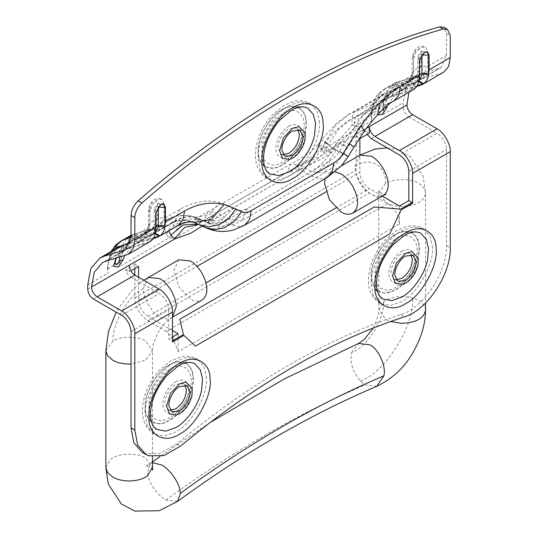 <?xml version="1.0" encoding="UTF-8"?>
<svg xmlns="http://www.w3.org/2000/svg" width="538" height="538" viewBox="0 0 538 538"><rect width="100%" height="100%" fill="white"/><g stroke="black" fill="none" stroke-linecap="round" stroke-linejoin="round"><path stroke-width="0.4" stroke-dasharray="2.69 2.02" d="M335.261 171.824L329.384 172.806L325.167 178.703M178.71 259.787L173.888 270.453L178.717 286.7L190.371 299C194.42 301.401 198.206 301.845 201.716 300.325M170.405 410.232L168.286 409.566L165.253 404.105C164.003 398.537 169.974 387.078 175.771 384.354L183.263 383.614L184.911 385.121M175.771 381.637C183.586 378.079 187.896 380.574 188.724 389.115C189.302 396.176 182.18 408.51 175.771 411.536C168.381 415.054 164.07 412.861 162.853 404.966C162.651 398.369 165.442 391.785 171.219 385.221L175.771 381.637M396.412 279.753L394.287 279.081L391.254 273.627C390.003 268.059 395.975 256.599 401.778 253.875L409.27 253.136L410.911 254.635M401.778 251.159C409.586 247.601 413.904 250.089 414.724 258.63C415.302 265.698 408.181 278.032 401.778 281.058C394.381 284.568 390.07 282.376 388.853 274.481C388.651 267.884 391.442 261.307 397.226 254.743L401.778 251.159M283.405 154.709L281.287 154.036L278.254 148.575C277.003 143.007 282.975 131.554 288.778 128.831L296.263 128.084L297.911 129.591M288.778 126.107C296.586 122.55 300.897 125.045 301.724 133.585C302.302 140.647 295.18 152.98 288.778 156.013C281.381 159.524 277.07 157.331 275.853 149.436C275.651 142.839 278.442 136.255 284.225 129.692L288.778 126.107M156.8 429.459L150.889 422.565L148.939 412.471C147.533 397.898 162.348 371.933 175.771 365.598C180.169 362.995 184.581 361.792 188.999 361.987L194.749 363.722M206.303 376.499C208.986 392.807 191.864 424.381 175.771 431.927L164.507 435.948L154.137 434.072L147.399 426.21L145.173 414.704C143.565 398.086 160.465 368.476 175.771 361.247L187.042 357.225L197.412 359.108L203.774 366.149L206.303 376.499M382.8 298.98L376.896 292.087L374.939 281.993C373.533 267.42 388.349 241.454 401.778 235.119C406.17 232.51 410.581 231.306 415 231.508L420.756 233.236M432.303 246.014C434.986 262.322 417.871 293.903 401.778 301.448L390.514 305.47L380.137 303.593L373.399 295.732L371.173 284.219C369.572 267.601 386.466 237.991 401.778 230.768L413.043 226.747L423.419 228.623L429.775 235.671L432.303 246.014M269.8 173.929L263.889 167.036L261.939 156.941C260.533 142.375 275.348 116.403 288.778 110.068C293.17 107.466 297.581 106.262 302 106.457L307.749 108.192M319.303 120.969C321.986 137.277 304.871 168.851 288.778 176.397L277.507 180.425L267.137 178.542L260.399 170.68L258.173 159.174C256.572 142.557 273.465 112.946 288.778 105.724L300.043 101.702L310.413 103.578L316.774 110.626L319.303 120.969M144.029 453.211L145.132 453.635L160.149 453.406L176.854 443.87C251.468 381.98 326.082 338.906 400.696 314.636C423.171 308.355 447.313 272.04 446.506 245.718L446.506 149.49C445.908 142.583 442.767 137.15 437.091 133.182L399.425 154.924M371.099 114.87C371.489 105.63 374.132 98.373 379.048 93.087L379.075 95.287L408.033 86.652L413.547 74.459L397.279 83.854C384.152 91.648 370.931 104.628 357.622 122.805L343.56 144.493L347.454 147.513L337.454 142.301L352.188 125.038C351.57 118.293 352.451 113.787 354.818 111.521L386.802 93.054L382.363 94.937L373.453 105.118L371.099 114.87L371.644 120.949L371.644 116.188C371.711 106.053 374.28 98.272 379.337 92.859L384.495 88.952L390.097 86.396L408.994 80.713L413.547 70.653L413.547 55.979C413.339 50.485 421.288 45.898 421.079 51.628L421.079 66.308L416.533 76.362L394.361 83.255L390.635 86.336L393.197 87.129L400.931 84.903L419.761 74.029L440.992 67.627L446.506 55.434L446.506 33.343L443.749 27.243M172.476 341.946L172.005 341.132L172.476 340.863M172.584 336.996L178.132 351.738L399.425 223.969C398.725 215.314 394.798 208.515 387.649 203.586L369.29 192.981C362.767 189.901 355.517 177.338 356.102 170.149L356.102 134.265L356.425 136.625L365.847 131.191L367.178 134.399M387.649 203.586L166.356 331.347L172.476 336.862M371.173 138.616L408.84 116.867C405.43 114.486 403.547 111.225 403.191 107.082L403.191 102.731L406.298 86.342L415.323 75.912L419.761 74.029M93.377 299L131.043 277.252C128.481 275.604 126.706 273.129 125.717 269.827L135.132 264.387L134.809 262.026L87.728 289.215M131.043 331.616L168.71 309.875C168.112 302.968 164.971 297.534 159.295 293.56L121.628 315.308M397.636 82.045L390.097 86.396C384.952 88.42 381.281 91.386 379.075 95.287L373.453 105.118M390.635 86.336C385.578 91.749 383.016 99.53 382.942 109.665L382.942 114.419L383.883 109.362L387.582 96.968L393.197 87.129L396.95 82.146L397.629 82.045M343.56 144.493L339.646 150.896C336.929 155.267 333.742 158.535 330.103 160.694L247.446 208.414C243.808 210.459 240.62 210.869 237.904 209.638L219.934 202.295C206.619 199.497 193.398 201.777 180.27 209.141L164.003 218.536L158.488 230.728L156.471 231.582L151.884 229.006L133.283 234.38L130.68 235.489L126.968 238.563C121.911 243.976 119.342 251.757 119.275 261.892L119.275 266.653L120.209 261.589L123.908 249.195L129.53 239.356L133.283 234.38L133.962 234.272L131.043 235.288M126.968 238.563L129.53 239.356L156.471 231.582L172.738 222.187C179.638 217.702 186.464 215.913 193.216 216.821L206.343 222.14C212.692 225.012 220.116 224.064 228.616 219.289L311.267 171.568C319.767 166.524 327.191 158.905 333.54 148.71L337.454 142.301L332.726 148.239C320.984 139.772 318.496 137.809 325.261 142.348L335.248 125.912L348.523 114.48L389.747 96.901L406.015 87.512C405.033 84.863 405.47 82.832 407.333 81.42L415.551 76.779L420.138 79.355L438.974 68.481M118.696 247.164L109.786 257.346L107.432 267.097L107.977 273.176L107.977 268.415C108.044 258.28 110.613 250.506 115.67 245.086M387.582 96.968L396.493 86.779L400.931 84.903L422.155 78.501L427.67 66.308L427.67 51.628L425.605 47.055L420.608 47.552L415.618 52.818L413.547 59.779L413.547 74.459L412.182 72.556L412.182 57.882L413.547 59.779M130.29 243.216L144.359 238.879L149.88 226.686L149.88 212.012L148.515 210.109L149.88 208.206C149.672 202.712 157.621 198.125 157.412 203.855L157.412 218.536L152.859 228.589L133.962 234.272L131.043 235.96M131.043 237.561L149.88 226.686L148.515 224.783L149.88 222.88L157.412 218.536L160.707 217.749L164.003 218.536L164.003 203.855L161.938 199.282L156.941 199.78L151.945 205.052L149.88 212.012M158.354 207.117C157.412 205.556 156.471 206.101 155.529 208.751L155.448 228.771C155.065 231.986 153.814 234.164 151.682 235.301C149.84 236.707 149.497 238.697 150.647 241.273L149.315 241.804C148.333 239.154 148.77 237.13 150.633 235.711L130.761 241.448L124.809 244.427L116.013 258.839M151.945 235.153L155.408 233.102M155.448 228.771L154.09 230.614L155.428 232.994L155.529 212.55L160.237 204.4L163.794 204.218M106.564 260.943L127.748 248.711L124.002 250.257C122.711 247.762 122.98 245.819 124.809 244.427L117.54 253.075L115.683 257.332L113.619 266.364M149.315 241.804L129.443 247.541L123.713 250.419L116.403 258.099M113.733 265.214L113.733 264.615M153.054 238.684L137.163 243.27L133.135 244.985L124.372 255.799M119.685 257.151L127.634 242.793L133.585 239.82L155.354 233.331M153.579 237.85L138.858 242.1L133.417 244.817C131.709 242.571 129.779 241.898 127.634 242.793M154.507 233.667L151.945 235.16C152.826 234.978 153.538 233.465 154.09 230.614L154.164 229.134L155.529 231.037M393.85 100.996L356.506 116.638L391.415 96.484L387.669 98.03C386.378 95.535 386.647 93.592 388.476 92.193L379.687 106.611M388.154 92.408L390.346 90.956L388.154 92.408L381.213 100.848L379.351 105.105L377.286 114.137L377.4 112.388M379.034 109.281L378.712 110.909L377.4 112.987C379.129 105.912 382.552 100.929 387.669 98.03L350.527 119.47L338.247 129.671L328.523 144.144L325.658 142.422L320.85 148.777L323.863 152.873C319.828 157.506 314.414 161.797 307.628 165.758L290.554 174.83L202.375 225.96M377.461 114.89L377.286 114.137M378.712 110.909L379.572 112.684M382.821 109.517L383.029 108.414C383.446 100.458 386.203 94.513 391.301 90.566L397.259 87.593L417.125 81.857L419.075 80.875M384.858 107.667L383.029 108.414M422.021 54.889C421.079 53.329 420.138 53.874 419.196 56.517L419.122 76.544C418.739 79.758 417.481 81.937 415.349 83.074C413.507 84.479 413.164 86.47 414.321 89.046L393.11 95.313L387.669 98.03M416.721 86.457L400.837 91.043L396.802 92.758L387.36 105.556M417.253 85.623L402.532 89.873L397.091 92.59C395.376 90.344 393.446 89.664 391.301 90.566M419.122 76.544L417.757 78.387C417.206 81.238 416.493 82.751 415.612 82.926L394.428 89.221L390.346 90.956L397.938 87.297L394.428 89.221C392.572 90.633 392.128 92.664 393.11 95.313M419.667 74.735L417.831 76.907L417.757 78.387L419.102 80.767L419.196 60.323L423.904 52.173L427.461 51.991M419.021 81.103L418.181 81.44M149.382 242.134L125.771 255.395M413.05 89.907L391.435 102.018C380.648 107.58 368.315 116.154 354.434 127.748L341.953 140.848L336.082 150.445C329.014 161.81 320.742 170.297 311.267 175.919L228.616 223.64C219.141 228.959 210.869 230.022 203.801 226.821L205.213 227.567M364.381 130.976L354.434 127.748C353.883 122.2 354.576 118.494 356.506 116.638L350.561 119.449M353.95 147.103L341.953 140.848L334.414 149.483C325.356 142.563 323.392 140.781 328.523 144.144L323.863 152.873L366.237 128.414M199.342 224.743L191.615 221.75C186.39 221.192 181.044 222.819 175.57 226.646L156.376 237.729M193.909 222.456L191.615 221.75C184.944 219.733 178.434 220.183 172.079 223.115L175.57 226.646L177.991 225.617M443.655 72.24L420.043 85.495M180.27 209.141L174.763 221.333L172.738 222.187L169.248 218.663C177.029 215.066 185.018 214.454 193.216 216.821L195.227 217.406L209.437 214.729L219.934 202.295M233.99 207.755L220.264 220.768L203.606 220.883L202.429 220.257L205.529 221.676L201.057 219.813L182.664 222.873L168.939 237.971C172.927 238.267 178.562 236.276 185.859 232.012L204.131 220.378L286.781 172.658L305.033 163.216C312.282 159.107 317.931 154.581 321.966 149.631L325.261 142.348L321.442 139.887L317.871 144.816M339.646 150.896L343.54 153.915L360.359 127.553L352.188 125.038C365.995 112.26 378.517 102.879 389.747 96.901L408.033 86.652M357.622 122.805L360.359 127.553C372.565 111.373 383.029 100.875 391.758 96.046L397.279 83.854M166.249 234.151L173.935 225.55L183.552 220.076L193.922 218.408L203.761 220.755C195.879 217.218 197.419 217.836 192.51 216.276L188.051 215.355L174.917 216.108L166.619 219.497L163.922 224.81L166.249 234.151L168.939 237.971L119.275 266.653M206.706 222.086L205.529 221.676L207.52 222.766C213.337 225.967 224.225 227.776 235.415 223.687L241.932 220.607L228.616 219.289L217.318 212.766C208.798 217.534 209.894 222.349 206.706 222.086L201.387 219.894M166.619 219.497L132.825 239.013L137.257 237.13L169.248 218.663L166.639 219.491M330.103 160.694L324.582 172.886L330.285 169.019C335.483 164.89 339.902 159.853 343.54 153.915L332.726 148.239L330.648 150.532L321.959 145.892L317.891 144.823L321.966 149.631L371.644 120.949M330.648 150.532C320.359 156.397 310.13 161.232 299.969 165.045L290.648 164.124L286.781 172.658M132.825 239.013L123.908 249.195M200.815 225.382L197.937 223.996L203.963 226.424C205.866 225.92 210.318 222.813 217.318 217.117L299.969 169.396C310.218 165.146 320.587 159.692 331.092 153.027L334.414 149.483L348.079 156.692M331.092 153.027L324.212 149.463L320.856 148.77L308.207 159.773L293.311 168.737L290.554 174.83M203.963 226.424L198.764 224.46M203.801 226.821L197.836 224.023M168.892 230.869L169.961 223.721L172.079 223.115L137.163 243.27M168.71 309.875L168.71 339.229L172.005 341.132M129.16 265.288L129.16 271.818L130.815 270.856M125.717 269.827L129.16 271.818M131.043 277.252L159.295 293.56M135.132 264.387L138.575 266.377M138.575 277.252L138.575 300.083L196.989 266.364M172.476 330.534L147.997 316.398C142.314 312.423 139.174 306.99 138.575 300.083M178.132 333.795L178.132 351.738M166.356 331.347L147.997 320.749C139.988 315.221 135.596 307.608 134.809 297.911L134.809 275.079M134.809 268.549L134.809 262.026M365.847 131.191L369.29 133.182M356.425 136.625L359.868 138.616M399.425 223.969L399.425 206.034M382.236 196.108L369.29 188.636C363.607 184.662 360.473 179.228 359.868 172.321L359.868 155.2M127.748 248.711L146.961 243.163M400.837 91.043L422.021 78.81L417.986 80.525L408.873 92.321M172.476 337.057L168.71 339.229M391.415 96.484L410.629 90.935M408.84 116.867L437.091 133.182M422.021 78.81L441.234 73.262M359.989 155.132L355.167 166.282C354.683 175.348 363.668 190.546 371.644 194.339C375.692 196.747 379.478 197.19 382.989 195.664M425.545 310.224C425.417 306.135 423.144 302.847 418.725 300.359L412.579 297.81C400.467 295.261 390.77 296.626 383.48 301.892L378.94 309.875L385.766 319.384L390.561 321.516M425.545 193.337C425.417 189.241 423.144 185.953 418.725 183.471C411.16 178.213 392.579 178.401 385.356 183.714L378.94 192.981L385.766 202.496C389.761 204.87 395.053 206.182 401.637 206.431C408.988 206.343 414.818 204.951 419.136 202.254C423.009 199.961 425.148 196.989 425.545 193.337L425.551 303.015M105.858 467.535L110.129 459.775C116.282 453.332 137.089 452.102 145.643 458.02L152.469 467.535M105.858 350.648L113.101 340.897C120.714 335.941 138.367 336.129 145.643 341.132L152.469 350.648L145.643 360.164L131.043 364.058M148.111 277.453L143.29 288.603C142.805 297.675 151.79 312.874 159.766 316.667C163.821 319.074 167.6 319.511 171.111 317.992L172.476 317.09M385.356 183.714C386.701 165.63 370.057 156.121 355.167 166.282M376.674 386.371L365.201 384.905L360.245 380.917C352.491 371.449 349.619 361.973 351.63 352.477C366.378 348.187 385.161 318.301 383.48 301.892M351.63 352.477L358.51 343.446M360.245 380.917C384.475 373.87 415.336 324.77 412.579 297.81M177.547 501.329L165.892 500.098C157.358 494.597 151.373 486.614 147.943 476.164L147.338 473.043L150.055 463.749L152.469 462.7M143.29 288.603C128.306 295.705 111.749 324.495 113.101 340.897M165.892 500.098C232.329 451.503 298.765 413.11 365.201 384.905M170.042 417.623C160.163 424.294 148.824 418.826 148.999 406.916C148.676 396.17 153.216 385.457 162.631 374.771L170.042 368.933C174.016 366.573 177.93 365.685 181.783 366.277C192.517 368.96 194.164 383.977 186.081 399.821C181.38 408.302 176.034 414.24 170.042 417.623M396.042 287.144C386.163 293.809 374.825 288.348 374.999 276.438C374.677 265.691 379.223 254.978 388.631 244.286L396.042 238.455C400.016 236.088 403.93 235.207 407.784 235.799C418.517 238.475 420.165 253.499 412.081 269.343C407.38 277.823 402.034 283.755 396.042 287.144M283.042 162.099C273.163 168.764 261.824 163.296 261.999 151.386C261.676 140.647 266.223 129.927 275.631 119.241L283.042 113.404C287.016 111.043 290.93 110.162 294.784 110.754C305.517 113.431 307.164 128.454 299.081 144.292C294.38 152.772 289.034 158.71 283.042 162.099M187.285 400.164C181.979 409.741 175.946 416.439 169.181 420.259C157.412 428.288 144.325 420.729 145.388 406.52C144.325 393.54 157.412 370.877 169.181 365.309C173.666 362.639 178.085 361.644 182.436 362.309C194.548 365.336 196.41 382.289 187.285 400.164M193.135 377.017C195.24 389.815 181.81 414.59 169.181 420.508C157.432 428.504 144.285 421.18 145.173 406.997C143.915 393.957 157.17 370.722 169.181 365.053C180.351 357.535 193.216 363.567 193.135 377.017M413.285 269.686C407.979 279.256 401.947 285.954 395.181 289.78C383.412 297.803 370.326 290.251 371.388 276.041C370.326 263.062 383.412 240.392 395.181 234.824C399.667 232.16 404.085 231.158 408.436 231.831C420.548 234.85 422.411 251.804 413.285 269.686M375.06 289.047L371.173 276.512C369.915 263.472 383.17 240.244 395.181 234.575C406.351 227.056 419.216 233.089 419.136 246.538C421.241 259.336 407.811 284.111 395.181 290.029L384.993 293.291L376.19 290.231M300.285 144.635C294.979 154.211 288.946 160.909 282.181 164.736C270.412 172.759 257.325 165.2 258.388 150.996C257.325 138.01 270.412 115.347 282.181 109.779C286.667 107.116 291.085 106.114 295.436 106.78C307.548 109.806 309.411 126.76 300.285 144.635M306.135 121.494C308.24 134.285 294.811 159.06 282.181 164.984C270.432 172.974 257.285 165.65 258.173 151.467C256.915 138.427 270.17 115.193 282.181 109.53C293.351 102.005 306.216 108.044 306.135 121.494M446.506 245.718L450.272 247.897M400.696 314.636L404.468 316.808M176.854 443.87L180.62 446.049M446.506 33.343L450.272 35.515M403.191 107.082L356.102 134.265M408.84 171.239L446.506 149.49M383.883 109.362L371.112 116.733M107.445 268.96L120.209 261.589M113.081 250.405L109.786 257.346M396.95 82.146L416.526 76.362L408.994 80.713C411.752 79.005 412.397 73.914 412.182 72.556L413.547 70.653L421.079 66.308L427.67 66.308L446.506 55.434M421.079 51.628L427.67 51.628M413.547 55.979L412.182 57.882C413.863 46.012 421.906 45.158 425.605 47.055M131.043 237.292L145.327 232.941L149.88 222.88L149.88 208.206M127.277 248.435L142.348 239.74C141.359 237.09 141.803 235.059 143.666 233.647L151.198 229.296L145.327 232.941C148.084 231.232 148.73 226.142 148.515 224.783L148.515 210.109C150.196 198.24 158.239 197.385 161.938 199.282M164.003 203.855L160.707 203.068L157.412 203.855M129.443 247.541C128.461 244.891 128.898 242.867 130.761 241.448L134.271 239.524L155.267 233.68M156 226.962L154.164 229.134L154.164 210.647L156 212.826M155.529 208.751L154.164 210.647C153.902 206.404 158.952 203.162 159.019 203.66L164.036 204.339M138.858 242.1L134.271 239.524L129.503 241.549L124.486 244.635M418.934 81.453L417.125 81.857L414.3 83.484C412.417 84.89 411.974 86.921 412.982 89.577M402.532 89.873L397.938 87.297L418.443 81.299L415.612 82.933M419.196 56.517L417.831 58.42L417.831 76.907L419.196 78.81M427.703 52.112L422.686 51.433C422.619 50.935 417.569 54.177 417.831 58.42L419.667 60.599M327.245 177.5L319.915 178.925L311.267 175.919L299.969 169.396L293.311 168.737L210.654 216.451L207.897 222.55M244.595 225.22L237.265 226.646L228.616 223.64L217.318 217.117L210.654 216.451C203.277 220.876 198.26 223.505 195.597 224.333M237.904 209.638L224.178 222.658L207.52 222.766L195.227 217.406M247.446 208.414L241.932 220.607L324.582 172.886L311.267 171.568L299.969 165.045L217.318 212.766L207.991 211.838L204.131 220.378M325.947 191.911L359.868 172.321M147.997 316.398L205.987 282.914M335.779 207.977L369.29 188.636M87.728 284.864L107.977 273.176M382.942 114.419L403.191 102.731M134.809 297.911L356.102 170.149M147.997 320.749L369.29 192.981M341.233 165.96L329.384 172.799M373.332 327.972L374.825 325.127L378.409 314.75L378.94 309.875L378.651 190.338C377.884 191.474 385.632 195.697 385.733 194.426M172.476 317.212L171.42 317.824C167.311 319.935 162.812 324.932 157.93 332.807C153.498 342.612 151.676 348.563 152.469 350.648L152.469 456.681M387.219 147.883L397.979 149.86L410.978 157.318L423.251 176.78L425.551 192.981M152.469 461.987L145.677 466.096C144.917 464.812 152.933 468.316 152.758 470.178M143.727 280.224L133.585 288.576L118.145 308.482L116.121 312.127M210.069 422.545L160.048 456.513M187.029 385.786L183.263 383.614M168.286 409.566L172.052 411.738M413.036 255.308L409.27 253.136M394.287 279.081L398.053 281.26M300.036 130.263L296.263 128.084M281.287 154.036L285.053 156.208M192.261 388.611L191.898 394.159C190.929 399.035 188.32 404.105 184.07 409.378C180.795 412.754 178.475 414.583 177.11 414.852M154.137 434.072C146.134 428.456 142.24 420.729 142.442 410.904C142.698 396.593 148.293 383.123 159.228 370.5L170.654 361.059L180.95 356.882C186.706 355.557 192.194 356.304 197.412 359.108M418.261 258.132L417.898 263.681C416.93 268.556 414.321 273.627 410.07 278.899C406.795 282.275 404.475 284.098 403.11 284.373M380.137 303.593C372.135 297.971 368.241 290.251 368.443 280.419C368.698 266.115 374.293 252.645 385.228 240.015L396.654 230.573L406.95 226.397C412.707 225.079 418.194 225.819 423.419 228.623M305.261 133.081L304.898 138.629C303.93 143.505 301.32 148.582 297.07 153.848C293.795 157.224 291.475 159.053 290.11 159.329M267.137 178.542C259.134 172.927 255.241 165.206 255.442 155.374C255.698 141.064 261.293 127.6 272.228 114.971L283.654 105.529L293.95 101.352C299.706 100.034 305.194 100.774 310.413 103.578M379.048 93.087L384.529 88.931M394.327 83.276L397.037 82.146M107.432 267.097L111.036 251.589M440.992 67.627L422.155 78.501M195.193 217.392C189.302 215.913 182.49 217.224 174.763 221.333L158.488 230.728M144.359 238.879L125.529 249.753M317.877 144.816L309.572 152.664C306.465 155.247 297.319 160.411 290.648 164.124L193.909 219.712C194.79 219.255 200.27 219.228 201.057 219.813M348.523 114.48L336.532 123.108L321.442 139.887M394.361 83.255L384.495 88.952M350.534 119.47C341.348 124.803 333.056 132.456 325.658 142.422M169.961 223.721L169.961 223.721C175.469 220.654 181.306 219.565 187.48 220.459L192.059 221.542L198.65 224.44M396.802 92.758L417.986 80.525M123.713 250.419L102.529 262.652M133.135 244.985L169.954 223.727M396.493 86.779L415.323 75.912M348.57 114.453L382.363 94.937"/><path stroke-width="0.81" d="M325.167 178.703L324.562 183.471L329.384 199.712L341.038 212.012C345.093 214.42 348.873 214.857 352.383 213.337C359.068 208.367 359.27 199.517 352.989 186.787C349.384 180.687 345.403 176.41 341.038 173.956L335.261 171.824M352.383 213.337L382.989 195.664C386.58 193.404 388.288 189.632 388.113 184.346C388.066 179.786 386.56 174.709 383.594 169.114C379.989 163.014 376.001 158.737 371.644 156.282L359.989 155.132L341.233 165.96M172.476 317.212L201.716 300.325C208.401 295.355 208.603 286.505 202.322 273.775C198.717 267.675 194.729 263.398 190.371 260.943L178.71 259.787L143.727 280.224M179.544 386.533L187.029 385.786L190.116 391.913C189.793 399.808 186.269 406.17 179.544 410.998L172.052 411.738L169.019 406.277C167.769 400.709 173.74 389.256 179.544 386.533M184.911 385.121L186.35 389.734C186.027 397.629 182.496 403.991 175.771 408.819L170.405 410.232M405.544 256.048L413.036 255.308L416.116 261.428C415.793 269.323 412.269 275.685 405.544 280.513L398.053 281.26L395.02 275.799C393.769 270.231 399.741 258.771 405.544 256.048M410.911 254.635L412.35 259.255C412.027 267.151 408.503 273.512 401.778 278.341L396.412 279.753M292.544 131.003L300.036 130.263L303.116 136.383C302.793 144.278 299.269 150.64 292.544 155.469L285.053 156.208L282.02 150.754C280.769 145.186 286.741 133.727 292.544 131.003M297.911 129.591L299.35 134.211C299.027 142.106 295.503 148.468 288.778 153.296L283.405 154.709M201.575 390.225C198.878 404.899 186.161 422.296 175.771 427.575L165.892 431.106L156.8 429.459C155.052 428.598 150.996 425.585 150.499 414.643C150.627 401.792 155.98 388.86 166.572 375.847L178.071 366.082C182.126 363.399 189.571 360.857 194.749 363.722L200.324 369.895L202.544 378.974L201.575 390.225M179.544 383.809L185.919 382.067L192.261 388.611L191.985 395.692C189.692 403.964 185.543 409.969 179.544 413.715L177.11 414.852L169.463 413.964L166.592 406.237L170.385 393.48L179.544 383.809M427.575 259.746C424.879 274.414 412.162 291.811 401.778 297.097L391.899 300.628L382.8 298.98C381.052 298.119 376.997 295.1 376.499 284.158C376.627 271.313 381.98 258.381 392.572 245.368L404.072 235.597C408.127 232.92 415.571 230.378 420.756 233.236L426.325 239.417L428.551 248.489L427.575 259.746M405.544 253.331L411.92 251.589L418.261 258.132L417.992 265.214C415.692 273.486 411.55 279.491 405.544 283.237L403.11 284.373L395.464 283.486L392.592 275.759L396.385 262.995L405.544 253.331M314.575 134.695C311.879 149.369 299.162 166.767 288.778 172.052L278.899 175.576L269.8 173.929C268.052 173.075 263.997 170.055 263.499 159.113C263.627 146.269 268.98 133.337 279.572 120.324L291.071 110.552C295.127 107.876 302.571 105.327 307.749 108.192L313.324 114.372L315.55 123.444L314.575 134.695M292.544 128.286L298.92 126.544L305.261 133.081L304.992 140.162C302.692 148.434 298.543 154.446 292.544 158.185L290.11 159.322L282.463 158.441L279.592 150.714L283.385 137.95L292.544 128.286M450.272 247.897C451.079 274.212 426.937 310.534 404.468 316.808C329.848 341.079 255.234 384.159 180.62 446.049L163.915 455.578L148.898 455.807L145.845 454.408L137.647 444.946L134.809 430.023L134.809 333.795C135.401 326.6 128.152 314.044 121.628 310.957L159.295 289.215C165.818 292.295 173.068 304.858 172.476 312.047L172.476 341.946L183.915 335.349L195.348 346.142L389.734 233.916L401.173 209.914L412.606 203.31L412.606 173.411C413.197 166.222 405.941 153.66 399.425 150.579L437.091 128.831C443.615 131.918 450.864 144.473 450.272 151.662L450.272 247.897M131.043 215.469L134.809 217.648C135.125 212.106 137.493 207.224 141.911 203.008C239.208 117.916 345.873 56.335 443.171 29.072L447.515 29.422L443.749 27.243L439.405 26.9C342.107 54.156 235.442 115.737 138.145 200.835C133.727 205.052 131.359 209.934 131.043 215.469L131.043 237.561L125.529 249.753L104.298 256.155L99.866 258.038L90.835 268.475L87.728 284.864L87.728 289.215C88.084 293.351 89.974 296.613 93.377 299L121.628 315.308C127.304 319.276 130.445 324.717 131.043 331.616L131.043 427.851L133.881 442.774L142.079 452.236L144.029 453.211M447.515 29.422L450.272 35.515L450.272 57.606L448.578 66.544L443.655 72.24L422.465 84.473L423.736 83.612L419.021 81.103M172.476 340.863L183.445 334.528L179.813 319.229L374.199 207.002L400.702 209.1L412.135 202.496L412.606 203.31M134.809 268.549L134.809 275.079L97.143 296.821C93.713 294.454 91.83 291.192 91.494 287.036L129.16 265.288C129.497 269.444 131.38 272.705 134.809 275.079L159.295 289.215M412.606 114.695L374.939 136.444C371.509 134.07 369.626 130.808 369.29 126.652L406.957 104.91C407.293 109.066 409.176 112.328 412.606 114.695L437.091 128.831M367.178 134.399L371.173 138.616L399.425 154.924C405.101 158.898 408.241 164.332 408.84 171.239L408.84 200.593L412.135 202.496M131.043 235.288L130.68 235.489L131.043 235.288M104.298 256.155L123.135 245.281L115.408 247.514L115.381 245.315L120.862 241.159L126.43 238.623C121.285 240.647 117.614 243.613 115.408 247.514L113.081 250.405M115.67 245.086L120.862 241.159M99.866 258.038L118.696 247.164L123.135 245.281L130.29 243.216M155.428 232.994C154.601 236.639 153.007 239.397 150.647 241.273L128.192 254.366L133.115 248.677L134.809 239.74L156 227.507L155.428 232.994M116.403 258.099L113.733 265.214L115.038 263.136C116.181 265.785 117.62 264.952 119.362 260.641L119.685 257.151M116.013 258.839L115.038 263.136M155.408 233.102L158.273 227.144L158.32 206.794M124.372 255.799L123.148 259.78L118.246 267.056L113.619 266.364L113.733 265.214M123.148 259.78L119.362 260.641M158.273 227.144C160.472 226.142 162.664 226.283 164.85 227.561L165.415 222.066L184.608 210.983L182.913 219.921L177.991 225.617L160.068 235.839C162.422 233.963 164.016 231.199 164.85 227.561L164.944 207.117L163.794 204.218M155.354 233.331L160.068 235.839L153.579 237.85M379.687 106.611L379.034 109.281M387.36 105.556L386.815 107.553L382.417 114.439L377.461 114.89M379.572 112.684L382.821 109.517M386.815 107.553L384.858 107.667M417.253 85.623L423.736 83.612C426.089 81.736 427.683 78.972 428.517 75.333L429.082 69.839L429.082 55.158L427.703 52.112L424.374 52.442L419.667 60.599L419.667 75.28L419.102 80.767C418.268 84.405 416.674 87.169 414.321 89.046L393.85 100.996C386.129 105.139 376.311 115.132 364.381 130.976L360.985 125.428C374.213 107.17 387.373 94.15 400.474 86.356L398.779 95.3L393.856 100.989M419.075 80.875L421.947 74.916L421.994 54.567M427.461 51.991L428.611 54.889L428.517 75.333C426.331 74.056 424.139 73.914 421.947 74.916M156 227.507L156 212.826L160.707 204.669L164.036 204.339L165.415 207.386L165.415 222.066M91.494 287.036L94.318 272.141L102.529 262.652L106.564 260.943L128.192 254.366M184.608 210.983C197.715 203.646 210.876 201.474 224.097 204.46L235.805 208.993L241.67 211.811C244.393 213.041 247.574 212.638 251.219 210.587L333.869 162.873C337.514 160.707 340.695 157.446 343.412 153.074L349.276 143.478L353.95 147.103L364.381 130.976M235.805 208.993L228.98 218.038L219.336 224.608L208.697 226.881L199.342 224.743L193.909 222.456C189.82 221.219 184.521 222.275 177.997 225.61M224.097 204.46L211.239 219.45L193.962 222.47M153.054 238.684L158.797 236.7M416.721 86.457L422.465 84.473M198.65 224.44L184.588 227.439L174.588 239.067L170.781 235.214L168.892 230.869M202.375 225.96L190.849 233.183L174.588 239.067L129.16 265.288M197.836 224.023L183.102 224.978L170.781 235.214M130.815 270.856L138.575 266.377L138.575 277.252M172.476 330.534L178.132 333.795L172.476 337.057M359.868 155.2L359.868 138.616L369.29 133.182L369.29 126.652L366.237 128.414M374.939 136.444L399.425 150.579M408.84 200.593L399.425 206.034L382.236 196.108M97.143 296.821L121.628 310.957M408.873 92.321L406.957 104.91M134.809 217.648L134.809 239.74M390.561 321.516L401.637 323.325C415.968 322.766 423.937 318.402 425.545 310.224L425.551 303.015M152.469 456.681L152.469 467.535L147.399 475.915C143.256 479.015 137.244 480.703 129.362 480.992C122.442 480.851 116.881 479.54 112.684 477.051L107.432 472.398L105.858 467.535L105.858 350.648L107.432 355.51L112.684 360.164C116.881 362.652 122.442 363.964 129.362 364.105L131.043 364.058M172.476 317.09L176.242 306.673C176.188 302.114 174.682 297.037 171.716 291.441C168.112 285.342 164.13 281.065 159.766 278.61L148.111 277.453M373.332 327.972L364.165 339.606L358.51 343.446L369.774 344.784C378.544 348.799 386.425 366.472 383.876 375.8L376.674 386.371C310.587 414.361 244.218 452.693 177.574 501.369L159.194 510.717L134.836 511.1L121.366 503.998L108.232 483.985L105.858 467.535M152.469 462.7L161.635 464.953C168.932 468.591 178.569 481.483 179.948 490.024L180.405 493.272L177.547 501.329M180.405 493.272C248.233 443.715 316.055 404.556 383.876 375.8M179.544 434.105C164.567 444.287 147.802 434.953 148.939 416.876C147.338 400.259 164.231 370.648 179.544 363.426C193.774 353.836 210.176 361.529 210.069 378.671C212.752 394.979 195.637 426.553 179.544 434.105M376.19 290.231L375.06 289.047M405.544 303.62C390.568 313.809 373.809 304.474 374.939 286.398C373.338 269.78 390.232 240.17 405.544 232.941C419.775 223.357 436.177 231.051 436.076 248.193C438.759 264.501 421.637 296.075 405.544 303.62M292.544 178.576C277.568 188.757 260.809 179.43 261.939 161.346C260.338 144.729 277.231 115.119 292.544 107.896C306.774 98.313 323.177 106.006 323.069 123.141C325.752 139.45 308.637 171.03 292.544 178.576M131.043 427.851L134.809 430.023M138.145 200.835L141.911 203.008M439.405 26.9L443.171 29.072M450.272 151.662L412.606 173.411M172.476 312.047L134.809 333.795M131.043 235.96L126.43 238.623L131.043 237.292M158.354 207.117L165.415 207.386M155.529 227.231L158.354 225.604L164.944 225.604M158.73 236.364L155.267 233.68M422.397 84.136L418.934 81.453M422.021 54.889L429.082 55.158M419.196 75.004L422.021 73.376L428.611 73.376M400.474 86.356L419.667 75.28M349.276 143.478L360.985 125.428M343.412 153.074L348.079 156.692L353.95 147.103M333.869 162.873L332.148 171.864L327.245 177.5L341.22 165.98L348.079 156.692M251.219 210.587L249.498 219.585L244.595 225.22L327.245 177.5M241.67 211.811L234.104 221.555L224.252 227.83L214.46 229.706L205.213 227.567C215.341 231.972 225.193 232.624 234.756 229.531L244.595 225.22M203.801 226.821L200.815 225.382M429.082 69.839L450.272 57.606M123.511 250.614L127.277 248.435M196.989 266.364L325.947 191.911M205.987 282.914L335.779 207.977M359.989 155.132L375.094 149.039L387.219 147.883M385.733 194.426L383.298 195.496M425.551 309.875C425.45 324.602 420.877 339.444 411.832 354.407C403.749 368.2 392.027 378.86 376.674 386.371M152.758 470.178L152.469 467.535M116.121 312.127L108.468 331.563L105.858 350.648M358.51 343.446L284.34 378.913L210.069 422.545M160.048 456.513L152.469 461.987M142.079 452.236L145.845 454.408M111.036 251.589L115.374 245.315M199.349 224.743L205.213 227.567M120.828 241.179L130.687 235.483M198.421 224.4L195.597 224.333"/></g></svg>
